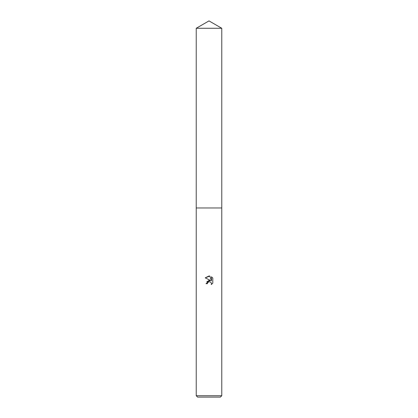 <?xml version="1.0" encoding="UTF-8"?>
<svg xmlns="http://www.w3.org/2000/svg" width="418" height="418" viewBox="0 0 418 418"><rect width="100%" height="100%" fill="white"/><g stroke="black" fill="none" stroke-linecap="round" stroke-linejoin="round"><path stroke-width="0.63" d="M196.23 28.272L221.77 28.272L209 20.9L196.23 28.272L196.225 207.965L221.77 207.965L221.77 395.721L196.23 395.721L197.609 397.1L220.391 397.1L221.77 395.721M209 281.68L207.621 282.761L207.406 283.686L206.064 283.686L209 280.326L210.625 280.525L205.207 277.855L209 275.985L209.826 276.073L211.477 280.839L211.477 276.758L212.793 278.085L212.793 283.122L211.268 284.585L211.482 283.67L210.886 282.228L209 281.68L210.886 282.228L211.482 283.67L211.268 284.585L212.793 283.122M207.406 283.686L207.542 282.939M210.625 280.525L206.853 281.497M207.621 282.761L208.43 281.899M212.793 278.085L211.477 276.758M209.826 276.073L205.207 277.855M196.23 395.721L196.23 207.965L221.775 207.965L221.77 28.272"/></g></svg>
